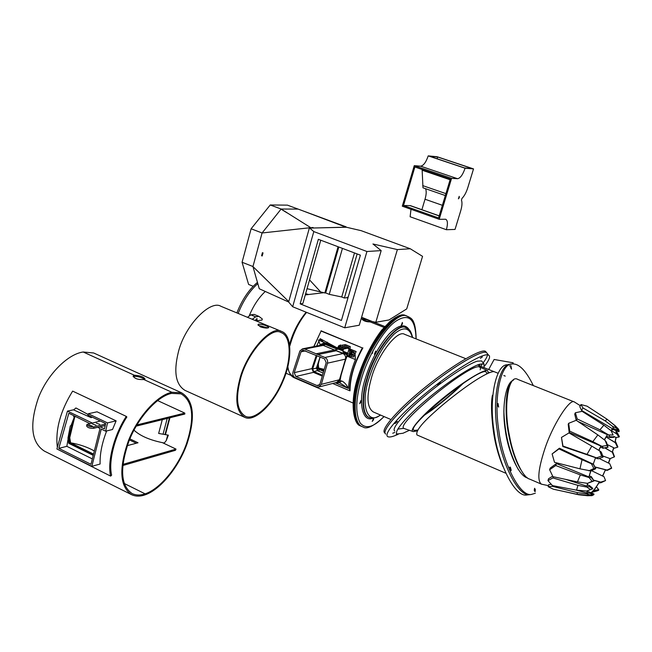 <?xml version="1.0" encoding="UTF-8"?>
<svg xmlns="http://www.w3.org/2000/svg" width="652" height="652" viewBox="0 0 652 652"><rect width="100%" height="100%" fill="white"/><g stroke="black" fill="none" stroke-linecap="round" stroke-linejoin="round"><path stroke-width="0.98" d="M306.122 312.194C298.363 321.754 292.87 332.43 289.643 344.24M287.662 367.304C288.714 372.268 290.702 375.34 293.62 376.506M257.458 282.365C248.966 289.496 242.104 299.675 236.872 312.903M257.809 283.604C249.683 290.873 243.131 300.817 238.159 313.441M372.39 353.449L373.074 350.515M407.508 316.35L406.212 315.87C396.106 308.999 367.541 345.12 358.853 378.413C351.876 400.304 352.602 423.645 361.493 426.31M373.588 419.66L372.235 421.42L373.514 418.364L373.588 419.66M402.471 323.865L401.176 325.568L402.374 322.422L402.471 323.865M361.061 401.868L359.643 403.678L360.963 400.507L361.061 401.868M375.788 352.496L374.403 354.272L375.674 351.053L375.788 352.496M407.533 316.359L406.253 315.886C396.139 309.015 367.581 345.136 358.893 378.429C351.754 400.76 352.732 424.379 361.966 426.498M465.772 358.69L404.55 334.297C397.443 329.439 377.532 354.835 371.371 378.152C366.269 396.587 366.954 407.875 373.433 412.015L390.874 419.505M461.681 384.419C451.412 394.484 439.114 404.599 424.778 414.778M486.531 352.593L485.593 351.428C482.154 348.103 454.305 363.702 425.495 387.027C400.092 407.353 379.798 429.725 384.753 432.871M392.732 433.23L394.81 432.406M483.14 362.846C485.756 359.382 487.199 356.734 487.484 354.9M487.468 353.759L486.547 352.602C483.132 349.309 455.292 364.941 426.481 388.266C401.07 408.6 380.735 430.948 385.682 434.061M486.351 352.52C482.553 349.888 457.549 363.629 429.823 385.577C405.031 405.145 384.647 426.204 384.9 432.781M463.27 383.327C454.346 392.145 443.857 401.086 431.82 410.157L424.183 415.365M417.72 430.035L414.525 430.418C402.496 429.497 477.044 368.135 486.017 371.713L486.897 373.857M417.182 430.891L413.27 431.6L404.387 428.6C392.292 426.384 470.483 362.675 479.375 366.929L480.524 367.834L480.19 369.855M413.27 431.6C408.168 430.874 423.05 414.338 441.648 399.26C462.651 381.925 484.754 368.682 487.614 370.58L488.169 373.27M396.986 433.882L396.22 434.224L396.701 433.556M480.345 358.29L482.341 357.003L480.345 358.29M395.471 423.262L394.737 423.58L395.365 422.749L397.451 421.396L395.471 423.262M437.598 384.745L440.385 382.553L437.622 384.786M484.126 367.679L483.996 363.914L479.953 364.183C472.276 365.845 445.862 383.115 426.049 400.108C407.769 415.381 393.091 432.015 397.149 433.996L403.001 433.246L409.195 430.418M481.266 365.748L482.187 363.718M482.382 361.901L481.616 360.931L477.541 361.159C469.831 362.773 443.393 379.994 423.588 397.003C405.324 412.284 390.695 428.967 394.802 431.005M481.461 364.99L481.918 364.427M487.476 353.767L485.593 351.428M484.762 365.821C489.383 359.774 490.663 356.22 488.592 355.169C485.218 351.925 457.427 367.622 428.6 390.947C403.18 411.282 382.805 433.58 387.687 436.62C389.024 437.305 391.363 437.011 394.704 435.748L398.209 434.289M493.116 429.122C491.233 413.295 491.005 402.015 492.423 395.291M492.382 399.301L491.999 404.607M494.762 371.925L494.159 371.681C492.097 371.322 487.492 373.229 480.337 377.418C467.362 384.982 446.522 401.094 435.291 411.412C421.575 423.515 415.471 431.363 416.978 434.949L505.707 473.189M534.224 490.369L535.08 491.755L535.341 489.652L534.599 488.283L534.224 490.369M510.646 367.63L511.559 369.162L510.907 365.723L510.646 367.63M509.945 469.31L510.809 470.801L511.209 470.337L510.377 467.166L509.945 469.31M497.704 405.56L498.658 407.109L498.071 403.515L497.704 405.56M513.368 380.238C505.928 382.259 501.478 406.53 505.267 430.059C507.973 451.534 518.658 476.099 527.566 477.989M533.336 385.609C525.968 370.45 518.845 363.245 511.967 364.003C501.152 363.107 493.271 396.188 498.837 430.654C502.676 462.048 519.334 496.384 531.16 494.501L535.333 493.238M511.201 364.142L510.508 364.264C499.676 363.368 491.763 396.432 497.321 430.882C501.143 462.252 517.827 496.555 529.677 494.672L531.111 494.501M492.464 398.568C490.687 422.594 494.167 445.243 502.92 466.498M510.581 364.248L510.492 364.264C499.66 363.376 491.755 396.449 497.313 430.882C501.135 462.244 517.81 496.547 529.66 494.672L531.152 494.501M509.717 364.395L507.37 364.818C496.498 363.946 488.511 396.978 494.061 431.363C497.859 462.675 514.567 496.914 526.474 495.039L527.908 494.876M527.281 477.777L526.498 477.598M518.299 469.554C509.579 453.425 504.762 433.89 503.849 410.956M511.404 382.349C505.496 387.671 504.403 414.24 508.731 434.835C511.747 450.067 515.862 461.836 521.062 470.133M604.445 439.921L607.444 434.705L604.249 439.774M593.312 463.931L595.553 457.655L593.312 463.931M587.77 483.279L587.028 486.18L587.476 483.336L594.045 480.94L591.152 477.37L589.066 477.541L592.122 481.29L594.053 480.931L591.356 476.677L591.152 477.37M610.052 458.625L608.365 463.001M610.248 458.609L608.528 463.083M613.687 448.291L612.285 452.186L604.795 447.9M607.224 444.542L613.646 447.696L613.785 448.332L617.525 447.223L615.349 442.757L606.213 437.044M613.646 447.696L612.285 452.186M595.007 467.085L605.472 469.782L602.684 476.058M605.472 469.782L602.513 475.976M592.415 493.882L593.98 494.029L591.331 492.879M594.119 480.451L599.343 481.836L599.318 482.309L594.257 489.97L591.535 492.912M599.343 481.836C596.124 487.386 593.328 491.013 590.957 492.725M587.305 490.777L587.273 493.059L586.824 490.94M590.908 470.948L588.927 476.93L590.688 470.931M598.772 450.328L600.867 446.025L598.952 450.434M616.58 431.111L616.254 433.653L611.274 430.589M616.164 430.573L618.821 431.722L617.281 430.377M610.777 430.491L612.627 428.837L612.945 429.448L613.491 428.486L617.338 430.287L616.556 428.209L612.513 426.31L613.491 428.486M611.111 430.744L612.839 429.391M615.904 430.483L616.254 433.653M602.75 455.944L610.101 458.641L614.233 456.865L612.326 452.235L606.287 448.617M615.928 437.459L614.983 442.496L611.943 440.459M616.213 437.435L614.983 442.496M551.242 484.249L548.634 484.746L548.169 486.677L553.303 489.196L576.963 494.273L577.444 492.643L586.392 493.849L590.394 494.998L592.383 494.045L588.577 492.945L586.392 493.849M587.273 493.059L575.504 489.945M552.692 476.139L548.536 478.747L547.965 480.638L552.48 485.61L576.588 490.149L577.925 485.357L586.873 487.085L590.582 489.619L592.587 488.853L589.074 486.449L586.873 487.085M587.028 486.18L565.789 479.416M588.927 476.93L556.417 463.572L550.182 468.12L549.628 469.733L552.953 476.669L577.46 481.909L580.345 474.909L589.066 477.541M548.413 485.667L541.421 484.159C537.207 480.923 538.169 469.684 544.314 450.459C551.885 426.172 569.799 397.973 574.339 401.942L580.337 405.723M593.035 464.085L559.4 448.201L552.105 453.947L559.017 448.91L582.032 459.701L579.954 468.821L590.973 470.948L595.7 468.747L593.287 464.224L591.364 463.743L593.899 468.503L595.773 468.568L593.32 463.914M601.657 456.066L603.157 457.003L601.266 452.072L599.677 450.874L601.657 456.066L596.531 457.851L586.996 454.371L591.812 446.123L568.984 432.92L561.47 437.427L562.823 446.522L595.553 457.655M613.116 435.023L611.103 430.744L613.116 435.023L608.609 434.917L599.93 429.798L603.891 425.194L582.114 411.33L575.382 412.757L574.714 414.101L576.205 420.296L568.666 423.311L568.21 424.297L569.155 432.406L600.867 446.025M577.908 421.445L607.444 434.705M616.556 428.209L614.51 425.357L607.012 419.179L605.235 420.915L582.945 407.924L580.981 404.558L579.807 406.677L581.551 410.418L612.627 428.837M541.421 484.159L529.628 479.098C522.578 477.541 513.002 456.025 509.497 435.903C502.994 406.017 508.56 373.612 517.859 379.44L574.339 401.942M615.349 442.757L615.895 442.349L617.876 446.954L617.525 447.223M615.455 441.461L615.895 442.349M618.821 431.722L619.204 431.176L616.711 428.617M615.684 426.995L615.235 425.789L618.569 429.195L619.204 431.168M615.235 425.789L607.566 419.635M609.441 437.484L609.84 436.742L614.119 436.848L613.858 437.329L609.441 437.484L606.759 436.204M608.609 434.917L609.84 436.742M576.433 420.45L577.191 418.951L599.93 429.798M603.891 425.194L611.103 430.744M575.382 412.757L577.191 418.951M598.202 458.853L603.157 457.003L598.202 458.853L595.635 457.973M596.531 457.851L598.283 458.698M562.823 446.522L562.969 446.066L586.996 454.371M591.812 446.123L599.677 450.874M561.47 437.427L562.969 446.066M580.345 474.909L555.757 465.544L549.628 469.733M555.757 465.544L556.417 463.572M592.122 481.29L587.493 483.336L577.46 481.909M589.432 475.952L591.356 476.677M590.394 494.998L586.718 495.251L576.963 494.273M592.383 494.045L592.538 493.377L588.837 491.836L588.577 492.945M577.444 492.643L552.383 486.327L548.169 486.677M587.436 491.486L588.837 491.836M552.383 486.327L552.546 485.626M596.49 486.873L598.723 489.668L593.776 490.565M598.683 490.231L592.277 492.219L597.036 490.923L598.683 490.231L598.723 489.668M594.119 490.63L594.07 491.494M594.942 466.946L607.004 470.068L611.494 468.03L609.702 463.662L599.204 458.495M609.702 463.662L611.69 468.201L607.338 470.353L605.512 470.141M612.326 452.235L612.782 452.146L614.526 456.799L610.101 458.641M593.964 480.231L600.777 482.113L605.553 480.581L604.013 476.702L591.56 470.679M605.553 480.581L600.932 482.733L598.952 482.936M600.777 482.113L600.932 482.733M588.764 495.112L587.444 495.707L578.593 494.762L563.206 491.323M587.444 495.707L591.951 495.65L593.85 494.697L590.957 494.729M593.85 494.697L593.98 494.029M590.582 489.619L586.531 491.046L576.588 490.149M587.509 484.949L589.343 485.487L592.749 488.283L592.595 488.853M577.925 485.357L552.88 477.924L547.965 480.638M552.88 477.924L553.238 476.734M589.343 485.487L589.074 486.449M579.954 468.821L554.502 462.301L552.105 453.947M593.899 468.503L588.919 470.826M591.364 463.743L582.032 459.701M559.4 448.201L559.017 448.91M603.027 448.242L608.031 446.995L606.45 442.211L605.17 440.475L607.868 447.305L603.027 448.242L600.549 447.117M606.833 445.512L601.829 446.318L603.279 447.761M601.829 446.318L592.847 441.632L597.86 434.908L605.17 440.475M569.155 432.406L569.734 431.168L592.847 441.632M597.86 434.908L576.189 420.287M568.666 423.311L569.734 431.168M582.945 407.924L581.551 410.418M605.235 420.915L612.513 426.31M580.981 404.558L587.077 406.18L607.012 419.179M612.945 429.448L617.004 430.866L617.338 430.287M613.939 436.457L615.961 437.476L619.009 437.036L616.279 433.384M616.613 431.559L619.4 436.596L616.645 432.276M619.009 437.036L619.4 436.596M105.526 424.102L93.896 426.864C90.123 426.987 87.808 426.18 86.952 424.452L100.351 421.021M96.04 425.267L92.584 424.061L96.04 425.267M92.372 426.131L88.9 424.925L92.372 426.131M99.789 424.379L96.349 423.181L99.789 424.379M105.208 425.528L93.529 428.315C89.756 428.437 87.441 427.63 86.594 425.903L86.952 424.452M94.336 450.972C87.523 447.117 79.601 444.395 70.579 442.789L93.554 454.085M74.287 418.372L69.927 436.025M261.582 255.747L262.414 252.674L261.582 255.747M263.033 252.886L262.177 256.008M129.878 438.877L138.012 442.773L127.279 445.65M136.309 443.23L129.43 439.937M157.523 400.548L184.809 413.091L184.809 414.061L136.203 426.131M122.886 464.403L176.016 449.098L162.544 442.708M171.875 392.276L143.823 379.529L145.013 378.975C143.562 376.823 140.025 375.576 134.41 375.259L83.22 352.007L93.652 352.976L181.509 392.757C193.848 400.23 195.673 417.28 186.994 443.906C178.795 467.142 160.205 489.937 144.825 494.933C139.976 496.588 135.575 496.514 131.623 494.697C119.805 486.71 118.697 468.821 128.305 441.029C137.523 416.946 157.507 395.014 171.875 392.276L181.509 392.757M144.475 379.358C141.639 377.361 138.191 376.367 134.125 376.359L134.41 375.259L133.147 375.959C134.491 378.641 138.053 379.831 143.823 379.529M165.453 434.582L169.944 417.753M145.111 493.849C140.376 495.471 136.081 495.39 132.226 493.621C120.653 485.813 119.56 468.315 128.949 441.135C137.963 417.573 157.507 396.098 171.582 393.392L181.044 393.857C193.114 401.184 194.899 417.875 186.39 443.939C178.355 466.685 160.147 488.992 145.111 493.849L124.214 483.466M122.763 465.536L175.453 450.296L176.016 449.098M131.623 494.697L44.369 451.102C31.272 442.545 29.283 424.802 38.395 397.875C47.262 374.59 67.816 353.979 83.22 352.007M136.912 424.925L184.809 413.091M134.125 376.359L133.195 376.693M75.387 416.375L74.654 417.361L69.74 437.647L68.965 437.834M74.654 417.361L74.132 417.476M69.74 437.647L70.595 442.879L93.538 454.151M70.595 442.879L69.797 443.075L93.399 454.697L69.805 443.091L68.778 443.352L67.963 438.087L70.318 425.87L66.846 446.335L58.81 448.356L68.827 413.229L89.683 423.498M88.077 414.46L75.909 407.956L73.668 409.921L91.174 417.663L91.916 416.987M91.174 417.663L92.209 417.125M73.896 409.725L67.441 411.102L56.903 448.983L91.859 466.327L101.264 429.065L105.665 431.176L107.515 422.895L88.313 413.743L87.873 415.063L105.657 423.547L104.467 428.861L100.066 426.758M74.075 415.748L73.643 416.75L74.54 416.555L70.97 425.723L70.318 425.87M106.683 430.931C101.981 443.042 99.789 454.069 100.098 464.02L91.859 466.327M105.665 431.176L112.527 429.489L116.121 420.858L97.05 411.803L88.313 413.743M116.121 420.858L107.515 422.895M66.846 446.335L92.339 458.91M97.661 427.329L100.017 428.462L90.978 464.305L58.81 448.356M92.103 422.936L67.441 411.102M73.643 416.75L74.312 415.862M67.963 438.087L68.965 437.842L69.805 443.091M72.739 420.858L68.965 437.842M57.352 447.411C55.233 429.839 60.326 411.078 72.641 391.118L126.284 416.392C114.141 434.819 107.083 462.048 110.644 476.115L57.743 449.399M93.228 455.373L68.778 443.352M110.644 476.115L111.631 475.121C108.183 461.42 115.045 434.941 126.855 417.003L126.284 416.392M168.363 435.153L158.648 433.433L168.363 435.153L166.236 440.613L164.28 443.026C150.416 440.369 140.319 436.074 133.986 430.157M162.275 419.66L158.648 433.433M166.236 440.613L167.629 435.349M169.406 417.883L165.013 434.501M167.222 418.429L163.073 434.167M352.08 354.215L352.202 352.194L351.599 351.681M342.928 351.143L343.139 352.096L347.989 354.101L347.785 353.148L342.928 351.143L343.58 348.934M347.418 348.217L349.04 348.885L347.785 353.148M339.17 345.902L337.695 347.915L338.714 345.723L345.446 344.623L350.303 346.611L349.456 352.789L352.202 352.194L351.689 353.294L347.989 354.101M350.303 346.611L344.476 347.826L344.158 348.901C341.526 348.771 339.798 348.152 338.958 347.043L339.244 346.057M349.04 348.885L348.836 347.923L344.158 348.901M339.276 345.967C340.108 347.068 341.844 347.687 344.476 347.826M347.19 346.505L344.606 345.584L347.19 346.505M343.245 347.32L340.646 346.391L343.245 347.32M345.201 346.921L342.602 345.992L345.201 346.921M324.231 369.374L318.657 368.021L323.971 370.271M343.311 349.839L338.282 347.769M320.165 357.027L318.763 361.876M320.042 383.816L318.42 385.56L316.799 385.471L295.853 376.489L294.239 372.651L301.053 351.803L302.83 350.083L324.517 358.885L326.179 362.642L320.042 383.816M316.277 355.364L311.892 368.625L313.482 372.365L322.275 376.098M336.685 382.431L339.456 379.749L345.503 359.122C345.976 356.603 345.152 354.745 343.025 353.555L323.237 345.389L321.045 345.185L302.495 348.836L299.887 350.98L293.001 372.056C292.414 374.688 293.237 376.628 295.462 377.891L316.391 386.872L318.861 387.019L321.322 384.362L327.467 363.18C327.948 360.597 327.108 358.69 324.932 357.467L304.728 349.04L302.495 348.836M334.394 350.002L316.122 353.8M336.326 350.727L318.094 354.549M322.52 375.259L313.726 371.526L312.642 368.983L317.035 355.69M320.075 356.986L316.391 368.127L317.459 370.654L323.156 373.066M316.733 367.076L316.888 367.679L317.842 367.223L317.76 364.248L318.298 364.126L318.592 367.459L317.654 364.305M319.586 358.47L318.298 364.126M318.665 368.062L323.962 370.303M318.037 367.076L317.842 368.095L317.997 366.033L318.592 367.459M318.535 368.095L317.997 366.033M323.889 370.564L318.217 368.168M343.042 350.752L337.28 348.372M350.703 354.305L352.985 355.267L354.378 352.161L349.725 350.222M337.557 347.858L336.269 348.755L337.263 348.103L325.226 343.392L324.745 343.873L323.653 342.284M343.009 350.882L338.412 349.17L334.443 349.994L323.286 345.373L325.275 344.443L324.745 343.873L320.686 345.258M350.67 354.264L353.009 355.226M334.443 349.994L346.179 354.386L348.787 356.147L346.587 356.44L346.897 355.267M321.167 345.161L323.286 345.373M335.438 382.757L337.834 382.846M341.672 380.947L339.578 382.716L348.478 388.453C346.44 384.541 344.166 382.039 341.672 380.947L339.415 380.882L337.516 382.928M339.415 380.882L346.587 356.44M323.84 370.727L318.07 368.135L317.043 368.543L317.923 370.849M316.318 368.421L323.685 371.257M319.309 368.812L318.852 371.241M339.822 345.764L340.181 344.973L339.945 345.739M350.075 349.04L356.122 351.526L355.038 353.963L353.791 353.498M356.122 351.526L350.01 349.252M320.213 340.743L323.376 342.17L320.165 338.698L320.213 340.743L318.437 339.969L320.165 344.729L323.84 343.066L325.226 343.392M323.376 342.17L335.878 347.166L320.165 338.698L319.325 340.336M326.432 343.384L327.263 342.145M321.232 345.152L324.011 345.234M321.322 345.128L325.275 344.443L336.269 348.755M350.654 354.232L350.246 353.612M353.115 354.998L350.556 353.946M350.271 353.62L353.254 354.704M353.628 356.994L354.166 355.862L353.628 356.994L348.787 356.147L351.102 354.802L350.385 354.15L348.152 355.853M341.077 375.226L340.018 380.735L338.119 382.773M335.209 382.814L348.478 388.453C348.885 379.782 351.2 370.149 355.438 359.554L347.312 356.294L347.606 355.153M316.538 367.671L317.19 368.421M317.076 368.421L316.326 368.347M340.181 344.973L341.338 345.454M355.438 359.554L355.038 353.963L354.166 355.862L351.094 354.802L354.166 355.862M320.156 344.737L320.108 345.373M338.143 382.765L339.456 382.708M351.64 356.514L351.583 354.9M350.385 354.15L351.249 354.769M348.804 356.147L348.584 355.454L347.214 355.699L347.353 355.161M313.881 346.595L321.077 331.045L362.325 347.907C354.199 363.131 349.928 377.378 349.521 390.654L332.65 383.474M335.878 347.166L337.695 347.915M321.077 331.045L313.751 346.619M362.325 347.907L321.037 330.776M349.521 390.654L350.026 390.825C350.091 377.467 354.386 363.164 362.903 347.891M383.995 327.41L370.206 321.909C366.122 321.876 363.433 320.939 362.129 319.113L362.626 318.885L362.308 319.724M349.545 350.841L354.134 352.724M353.099 403.042L294.492 377.883C290.89 376.465 288.673 372.691 287.85 366.579M289.847 345.91C293.53 332.577 299.121 321.403 306.603 312.389M370.206 321.909L370.678 321.729C369.252 320.352 366.571 319.407 362.626 318.885L361.273 318.347M362.382 319.716L369.912 321.949M488.511 372.113L489.848 372.569M488.69 369.505L494.118 359.48L513.116 362.789L513.271 363.946M512.488 363.955L513.116 362.789M247.483 317.304L250.881 314.851L254.117 314.403L258.868 316.359L262.316 318.983L262.022 320.05L257.051 320.768L256.953 318.494L255.519 320.637M258.868 316.359L255.641 316.815L252.259 319.284M250.881 314.851L255.641 316.815M267.899 327.948L258.135 325.34M260.417 326.872L257.98 324.541L258.787 324.085C263.93 324.614 267.255 325.78 268.771 327.589C267.41 328.38 264.622 328.143 260.417 326.872M240.229 379.937C246.358 353.816 271.142 326.114 280.906 332.512C291.884 335.886 291.395 361.249 282.389 381.241C272.601 404.533 254.59 420.866 245.445 416.294C237.149 411.127 235.413 399.008 240.229 379.937M239.561 380.083C234.614 399.668 236.399 412.121 244.907 417.427C254.321 422.129 272.821 405.34 282.878 381.412C292.12 360.882 292.626 334.81 281.346 331.355C271.313 324.786 245.853 353.245 239.561 380.083M281.346 331.355L220.93 306.293C210.001 299.415 183.88 326.725 178.118 353.131C173.53 372.39 175.861 384.827 185.111 390.442L244.907 417.427M381.175 250.604L359.252 325.226L344.721 327.801L292.675 306.75L313.799 231.574L366.946 251.509L381.175 250.604L372.944 243.978L397.37 249.586L410.279 248.762L361.167 230.669L346.196 227.189M410.279 248.762L422.553 256.35L406.709 308.918L389.008 319.953L375.805 322.292L372.512 321.615M348.266 296.856L346.766 297.703L347.891 298.143M397.37 249.586L375.805 322.292M320.751 240.213L302.87 303.49L300.14 303.856L318.355 239.308L360.377 255.152L341.412 320.458L300.14 303.856M346.766 297.703L344.378 298.021L357.149 253.938M344.378 298.021L341.738 296.978L354.484 252.927M341.738 296.978L329.26 294.345L342.439 248.388M329.26 294.345L325.682 292.935L338.82 247.026M305.291 294.916L324.028 292.666L324.826 293.001L338.062 246.741M324.826 293.001L325.682 292.935M288.722 301.55L288.6 301.99L259.276 288.755L252.943 266.562L288.763 301.583L309.423 227.801L262.08 232.976L281.045 209.145L287.051 212.854L281.134 209.031L310.743 227.662M252.96 266.505L262.08 232.976L251.11 228.779L270.23 204.981L281.134 209.031L287.051 212.854M292.675 306.75L288.6 301.99M309.374 227.809L313.799 231.574M365.153 320.099L363.18 319.692M366.946 251.509L344.721 327.801M307.051 288.689L323.791 292.691M309.537 279.895L320.36 291.607M345.943 227.173L311.02 228.061L346.163 227.255L343.767 226.798L346.31 227.214M311.004 228.013L313.09 227.515L310.898 227.76M309.423 227.638L309.928 227.752M264.419 232.723L262.088 232.976M270.23 204.981L287.426 205.135L346.065 226.823M300.743 210.05L344.973 226.806M343.669 227.132L343.131 226.872L343.767 226.798M253.155 286.277L248.608 284.443L242.071 262.259L251.11 228.779M242.071 262.259L252.976 266.529M298.135 209.088L281.134 209.031M265.177 278.477L252.943 266.562M410.996 209.292L410.116 216.749L446.375 229.716L455.031 229.431L460.728 210.775C462.089 206.089 462.333 202.544 461.461 200.148L461.999 198.387C464.314 196.065 466.229 192.544 467.745 187.825L473.531 168.901L465.08 168.224C462.847 174.671 460.361 178.175 457.614 178.721L451.575 178.355L414.256 165.673L402.292 206.195L439.195 219.3L451.575 178.355M414.256 165.673L420.621 166.17L457.614 178.721M473.531 168.901L437.133 156.741L428.209 155.877C426.025 162.258 423.498 165.69 420.621 166.17M459.301 197.605L458.405 198.844L459.228 196.35L459.301 197.605M439.195 219.3L445.683 219.243C447.737 220.352 447.965 223.84 446.375 229.716M428.209 155.877L465.08 168.224M437.631 157.002L472.227 168.566L464.534 167.939L429.529 156.219L437.631 157.002L437.109 158.754M403.498 205.519L438.568 217.947L450.32 179.064L414.876 167.01L403.498 205.519L410.352 205.624L439.212 215.836M421.885 209.708L425.014 199.235L442.39 205.315L425.014 199.227C426.375 194.565 426.563 191.06 425.56 188.697M422.113 169.471L422.977 187.8L445.34 195.551M422.072 170.213L450.108 179.765M422.708 185.616L445.919 193.636M265.282 291.46C258.705 297.646 253.302 305.878 249.08 316.147M406.75 316.041L405.731 315.682C395.609 308.812 367.043 344.916 358.364 378.209C351.306 400.32 352.17 423.8 361.241 426.188M409.106 317.059L407.215 316.261C397.125 309.398 368.584 345.544 359.88 378.845C352.74 401.184 353.702 424.802 362.919 426.913L362.919 426.913C366.587 429.741 373.653 426.302 384.101 416.595M416.041 338.877C415.463 319.105 408.951 313.066 396.506 320.776C384.158 328.469 367.532 356.954 361.387 379.13C355.642 399.032 355.258 413.678 360.238 423.05C365.805 429.497 373.718 427.329 383.979 416.546M409.611 330.442C405.552 323.392 398.812 324.476 389.383 333.685C378.804 345.731 370.825 360.523 365.462 378.062C357.475 402.121 362.349 423.539 373.466 417.973M406.294 327.834L405.405 327.508C397.182 321.901 374.061 351.306 366.946 378.339C361.175 396.351 361.803 415.577 369.203 417.451M407.321 328.315L405.854 327.687C397.638 322.08 374.517 351.493 367.402 378.527C361.567 396.709 362.284 416.041 369.814 417.704C371.746 419.024 375.34 418.152 380.597 415.096M412.374 337.418C409.464 327.255 403.311 326.212 393.906 334.289C383.017 345.438 374.68 360.279 368.893 378.812C360.034 405.609 367.72 425.487 380.344 414.982M479.839 364.215L479.456 366.954M403.89 428.34L397.801 429.097M93.896 426.864L93.529 428.315M319.562 384.77L316.799 385.471M313.482 372.365L295.853 376.489M311.892 368.625L294.239 372.651M305.739 350.857L301.053 351.803M323.237 345.389L304.728 349.04M339.456 379.749L321.322 384.362M343.025 353.555L324.932 357.467M345.503 359.122L327.467 363.18M317.459 370.654L313.726 371.526M316.391 368.127L312.642 368.983M318.209 368.217L318.013 368.828M347.809 354.028L346.179 354.386M347.214 355.699L345.21 361.118M318.046 367.223L316.505 367.777M323.653 371.355L319.415 369.562M318.942 341.11L316.66 346.049M257.027 320.116L255.788 319.61M308.526 294.525L305.649 293.661M409.945 205.576L439.179 215.926M291.094 375.413L285.943 373.205M406.212 315.87L405.731 315.682C403.767 314.655 400.255 315.332 395.21 317.72L390.214 321.257L381.607 330.246C371.664 343.506 363.726 359.325 357.769 377.72C349.081 403.89 354.199 424.925 360.32 425.756M416.163 338.926C415.617 316.342 409.758 318.233 407.215 316.261L406.253 315.886M412.626 337.516C410.336 328.274 408.087 329.146 405.854 327.687L405.405 327.508M414.525 430.418L414.101 430.198M479.375 366.929L487.614 370.58M483.996 363.914L481.616 360.931M488.592 355.169L486.547 352.602M505.235 376.106L503.825 375.544M498.006 373.221L477.508 365.038M510.907 365.723L509.432 365.976M510.369 467.166L508.796 467.378M526.474 495.039L531.16 494.501M337.043 382.341L318.861 387.019M384.794 326.505L361.591 317.263"/></g></svg>
